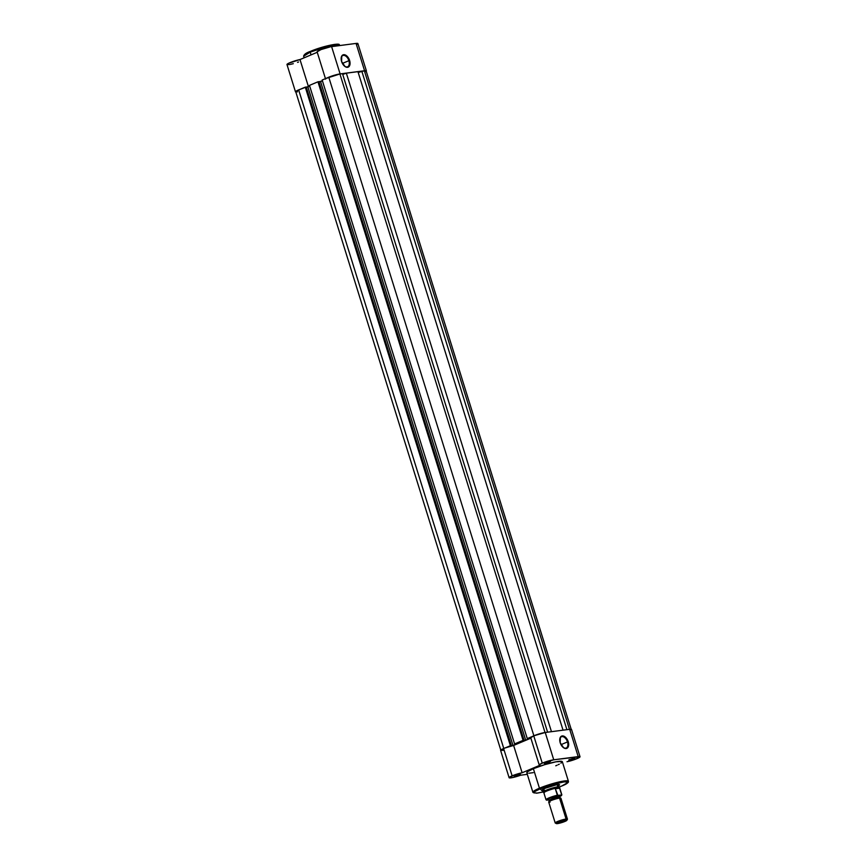 <?xml version="1.0" encoding="UTF-8"?>
<svg xmlns="http://www.w3.org/2000/svg" width="867" height="867" viewBox="0 0 867 867"><rect width="100%" height="100%" fill="white"/><g stroke="black" fill="none" stroke-linecap="round" stroke-linejoin="round"><path stroke-width="1.3" d="M348.892 60.69A6.112 3.631 67.1 0 0 344.611 55.499A6.112 3.631 67.1 0 0 341.154 58.197A6.112 3.631 -112.9 0 1 342.833 55.531A6.112 3.631 -112.9 0 1 348.892 60.69L342.389 63.421L348.892 60.69A6.112 3.631 -112.9 0 1 347.58 66.802A6.112 3.631 -112.9 0 1 344.502 66.13A6.112 3.631 67.1 0 0 348.491 66.098A6.112 3.631 67.1 0 0 348.892 60.69L349.607 60.473L348.892 60.69M341.598 61.514A6.654 3.945 -112.9 0 1 341.175 57.981A6.654 3.945 -112.9 0 1 344.871 54.816A6.654 3.945 -112.9 0 1 349.607 60.473L349.455 65.946L347.559 67.29L345.001 66.521L341.598 61.514L341.75 56.052L343.635 54.697L345.326 54.979L347.84 57.07L349.607 60.473A6.654 3.945 -112.9 0 1 349.119 66.434A6.654 3.945 -112.9 0 1 344.665 66.271A6.654 3.945 -112.9 0 1 341.598 61.514M338.228 44.748L334.619 44.39L325.504 46.319L310.353 51.413L310.191 52.161L325.689 46.926L335.171 44.889L339.149 45.171A18.597 2.428 162.7 0 0 328.701 46.157A18.597 2.428 162.7 0 0 310.191 52.161L311.047 54.892L310.191 52.161A18.597 2.428 162.7 0 0 303.645 56.236L310.191 52.161L310.353 51.413L304.154 55.358M366.394 70.877L357.887 43.556A8.551 1.116 162.7 0 0 356.066 43.426L364.573 70.747A8.551 1.116 -17.3 0 1 366.394 70.877A8.551 1.116 -17.3 0 1 366.221 71.213M317.116 51.847L320.953 49.603L330.576 46.764L356.066 43.426L357.865 43.513L356.911 44.466M298.541 62.001L297.544 62.359M293.295 63.681L290.38 64.386M289.545 64.537L287.075 64.635L288.538 63.313L299.993 59.552L317.246 52.28L299.993 59.552A8.551 1.116 162.7 0 0 291.312 62.121A8.551 1.116 162.7 0 0 286.977 64.526L295.484 91.837L296.2 92.054M366.037 71.376L366.373 70.823L364.573 70.747L340.113 73.912L364.573 70.747L356.066 43.426L331.606 46.601L340.113 73.912L326.501 78.279M300.35 89.236L295.484 91.826A8.551 1.116 -17.3 0 1 300.231 89.279M307.048 52.952L309.183 51.933M310.419 51.391L322.936 47.035L334.413 44.412M335.399 44.304L336.255 44.25M336.96 44.25L338.152 44.575M327.217 77.9A8.551 1.116 -17.3 0 1 340.113 73.912L331.606 46.601A8.551 1.116 162.7 0 0 322.383 49.072A8.551 1.116 162.7 0 0 317.105 51.814L325.613 79.135M308.457 86.711L299.993 59.552L308.457 86.711M297.5 91.88L295.777 91.577L298.66 89.94L503.77 748.47L298.66 89.94A8.28 1.084 162.7 0 0 295.745 91.75L500.866 750.323M298.66 89.94L305.282 87.144L510.403 745.718L505.353 747.842L510.403 745.718L305.282 87.144L306.246 87.025L511.367 745.587L510.403 745.718L513.015 745.512L510.891 745.793L306.246 87.025L298.66 89.94M306.289 87.155L307.893 86.949L513.015 745.512L307.893 86.949L309.725 86.169L306.289 87.155M518.163 743.344L513.015 745.512L518.163 743.344L516.038 743.615L518.163 743.344M515.572 743.821L514.597 743.94L309.476 85.378L317.961 81.801L523.083 740.364L514.597 743.94L309.476 85.378L317.961 81.801L318.926 81.671L524.047 740.245L523.083 740.364L317.961 81.801L318.926 81.671L523.57 740.44L525.695 740.169L523.083 740.364L515.572 743.821M318.969 81.812L320.573 81.596L525.695 740.169L530.832 738.001L528.252 738.467L530.821 738.001L525.695 740.169L320.573 81.596L322.416 80.826L318.969 81.812M528.252 738.467L527.288 738.597L322.166 80.024L328.788 77.239L533.888 735.769L328.788 77.239L339.918 73.998A8.28 1.084 162.7 0 0 328.788 77.239L322.166 80.024L527.288 738.597L532.338 736.473L528.252 738.467M545.018 732.517L339.918 73.998L545.018 732.517M547.597 732.182L342.487 73.662L339.918 73.998L342.487 73.662L547.597 732.182M342.736 74.443L346.356 73.164L551.455 731.672L346.356 73.164L357.941 71.658L346.356 73.164L342.736 74.443M563.041 730.177L357.941 71.658L563.041 730.177M358.179 72.438L361.799 71.159L566.91 729.678L361.799 71.159L364.378 70.823L358.179 72.438M569.478 729.342L364.378 70.823L569.478 729.342M571.266 729.526L366.145 70.953A8.28 1.084 162.7 0 0 364.378 70.823L366.112 70.899L365.191 71.831M548.854 761.757L545.3 762.797L549.331 762.223L548.854 761.757M545.473 762.722L550.415 761.475L545.939 763.307L544.357 763.448L545.473 762.722L550.447 761.497L545.473 762.722M573.315 758.582L574.908 758.322L573.791 759.048L569.76 759.622L573.315 758.582L573.293 759.254L568.817 760.272L573.791 759.048L568.806 760.196L573.315 758.582M518.726 774.459L515.171 775.499L519.203 774.925L518.726 774.459M515.345 775.423L520.298 774.177L515.822 776.008L514.229 776.149L515.345 775.423L520.33 774.198L515.345 775.423M543.197 790.39L542.233 789.978L545.397 788.179A9.082 1.181 -17.3 0 1 559.421 784.646A9.082 1.181 -17.3 0 1 557.644 786.174M563.116 747.365A6.112 3.631 67.1 0 0 567.094 747.332A6.112 3.631 67.1 0 0 567.495 741.924L568.221 741.708A6.654 3.945 -112.9 0 1 567.722 747.668A6.654 3.945 -112.9 0 1 563.279 747.506A6.654 3.945 -112.9 0 1 560.201 742.748L560.353 737.286L561.502 736.159L563.929 736.213L566.454 738.305L568.221 741.708L568.069 747.181L566.173 748.524L563.615 747.755L560.201 742.748A6.654 3.945 -112.9 0 1 559.789 739.215A6.654 3.945 -112.9 0 1 563.474 736.05A6.654 3.945 -112.9 0 1 568.221 741.708L567.495 741.924A6.112 3.631 -112.9 0 1 566.194 748.037A6.112 3.631 -112.9 0 1 563.116 747.365M527.537 773.169L526.8 772.66L527.591 771.673L533.368 768.693L539.447 788.211L532.902 792.286A18.597 2.428 -17.3 0 1 539.447 788.211L533.368 768.693A18.597 2.428 162.7 0 0 526.811 772.768L532.945 792.416L536.575 793.186L543.316 791.972L539.447 788.211A18.597 2.428 -17.3 0 1 557.958 782.218A18.597 2.428 -17.3 0 1 568.405 781.232L564.428 780.95L554.945 782.988L539.447 788.211L540.119 788.862L535.145 791.333L533.888 792.882L537.638 793.056L544.259 791.734M558.836 787.193L559.638 786.878M561.003 744.655L567.495 741.924L561.003 744.655M580.023 756.761L571.516 729.44A8.551 1.116 162.7 0 0 569.695 729.31L578.202 756.62L569.695 729.31L545.235 732.485L553.742 759.795L578.202 756.62A8.551 1.116 -17.3 0 1 580.023 756.761A8.551 1.116 -17.3 0 1 575.688 759.156A8.551 1.116 -17.3 0 1 567.007 761.725L575.395 759.275L579.947 756.663L553.742 759.795L545.235 732.485A8.551 1.116 162.7 0 0 533.747 735.823L542.254 763.144A8.551 1.116 -17.3 0 1 553.742 759.795L542.254 763.144L539.447 764.64L539.978 765.225L522.129 772.757L513.622 745.436A8.551 1.116 162.7 0 0 503.619 748.524L512.126 775.846A8.551 1.116 -17.3 0 1 522.129 772.757L514.456 774.946L509.222 777.439L512.31 777.623L520.677 775.196L527.309 774.339L520.677 775.196A8.551 1.116 -17.3 0 1 509.113 777.721A8.551 1.116 -17.3 0 1 512.126 775.846L503.619 748.524L504.735 748.08L513.622 745.436L530.875 738.164L513.622 745.436L522.129 772.757L539.978 765.225A8.551 1.116 -17.3 0 1 539.241 765.019A8.551 1.116 -17.3 0 1 542.254 763.144L533.747 735.823L545.235 732.485L569.695 729.31L571.331 729.808M503.803 750.302L500.606 750.378L503.619 748.524A8.551 1.116 162.7 0 0 500.606 750.399L509.113 777.721M530.767 737.763L533.747 735.823A8.551 1.116 162.7 0 0 530.734 737.698L539.241 765.019M533.227 772.66L528.859 773.223M559.649 786.889L561.686 786.055C570.139 782.294 568.178 781.828 568.405 781.232L562.325 761.703A18.597 2.428 162.7 0 0 551.878 762.689A18.597 2.428 162.7 0 0 533.368 768.693L544.66 764.672L555.91 761.811L562.011 761.421L560.949 763.209M559.291 764.163L558.25 764.672M557.069 765.225L555.769 765.789M561.621 786.076L567.831 782.533L567.213 781.774L564.114 781.882L552.637 784.505L540.119 788.862C545.766 786.304 553.764 783.974 564.114 781.882C569.316 781.958 568.492 783.356 561.621 786.076M544.563 790.249A9.082 1.181 -17.3 0 1 542.233 790A9.082 1.181 -17.3 0 1 545.397 788.179L556.408 784.819L559.518 784.711L558.5 785.73M559.768 739.432A6.112 3.631 -112.9 0 1 561.437 736.766A6.112 3.631 -112.9 0 1 567.495 741.924A6.112 3.631 67.1 0 0 563.214 736.744A6.112 3.631 67.1 0 0 559.768 739.432M560.721 798.073A6.416 0.834 162.7 0 0 559.562 798.106A1.441 1.138 82.6 0 1 558.5 797.131A5.505 0.715 162.7 0 0 552.908 798.594A5.505 0.715 162.7 0 0 549.179 800.371A5.505 0.715 -17.3 0 1 552.908 798.594A5.505 0.715 -17.3 0 1 558.5 797.131A1.441 1.138 -97.4 0 0 559.562 798.106A6.416 0.834 162.7 0 0 549.19 801.476A6.416 0.834 162.7 0 0 550.057 802.116M560.537 798.052L559.67 797.217L560.125 795.635L558.782 795.581A1.441 1.138 -97.4 0 0 558.5 797.131A5.505 0.715 -17.3 0 1 559.649 797.326A5.505 0.715 162.7 0 0 558.5 797.131A1.441 1.138 82.6 0 1 558.782 795.581L550.155 798.084L548.172 799.114L548.605 799.656M566.855 820.323A5.549 0.726 -17.3 0 1 563.127 822.122A5.549 0.726 -17.3 0 1 557.47 823.596L556.311 823.401L558.24 822.295L565.696 820.128A5.549 0.726 -17.3 0 1 566.855 820.323L567.43 819.261A6.416 0.834 162.7 0 0 566.086 819.033L559.562 798.106A6.416 0.834 162.7 0 0 552.647 799.959A6.416 0.834 162.7 0 0 548.692 802.018L555.205 822.946A6.416 0.834 -17.3 0 1 559.161 820.886A6.416 0.834 -17.3 0 1 566.086 819.033A6.416 0.834 162.7 0 0 558.792 821.027A6.416 0.834 162.7 0 0 555.292 823.043L556.365 823.585A5.549 0.726 -17.3 0 1 559.388 821.851A5.549 0.726 -17.3 0 1 565.696 820.128L566.086 819.033L565.696 820.128L566.855 820.334L564.926 821.428L557.47 823.596A5.549 0.726 -17.3 0 1 556.365 823.585M556.571 823.054A6.416 0.834 -17.3 0 1 555.205 822.946M557.589 795.44L561.209 795.028L557.925 795.462A7.966 1.04 -17.3 0 0 549.223 798.204A7.966 1.04 -17.3 0 0 546.828 800.143L548.768 799.883L546.416 799.938L549.223 798.204L557.925 795.462L555.324 788.742L557.839 786.813A8.551 1.116 162.7 0 0 548.475 789.338A8.551 1.116 162.7 0 0 543.36 792.07A8.551 1.116 -17.3 0 1 548.616 789.284A8.551 1.116 -17.3 0 1 557.839 786.813L557.178 784.689L557.839 786.813L559.475 787.875L561.621 794.66L561.339 795.646L558.814 796.968M555.324 788.742L559.605 788.19L555.574 788.222A8.28 1.084 162.7 0 0 547.597 790.693A8.28 1.084 162.7 0 0 543.869 792.839L546.015 799.742A8.28 1.084 -17.3 0 1 557.34 795.223L555.324 788.742M544.151 793.132L544.205 793.012A8.28 1.084 -17.3 0 1 543.891 792.871A8.28 1.084 -17.3 0 1 547.478 790.737A8.28 1.084 -17.3 0 1 555.574 788.222L557.839 786.813L559.356 787.735A8.28 1.084 -17.3 0 1 559.692 787.951L559.67 786.998A8.551 1.116 162.7 0 0 557.839 786.813A8.551 1.116 -17.3 0 1 559.659 786.954M559.475 787.875L561.621 794.66A8.28 1.084 -17.3 0 1 561.838 794.822L559.681 787.908A8.28 1.084 162.7 0 0 559.356 787.735L559.475 787.875M548.117 799.623A6.416 0.834 -17.3 0 1 551.228 797.662A6.416 0.834 -17.3 0 1 558.782 795.581M549.179 800.371A5.505 0.715 162.7 0 0 550.328 800.577M566.086 819.033A6.416 0.834 -17.3 0 1 567.452 819.142L560.927 798.204A6.416 0.834 162.7 0 0 559.562 798.106L566.086 819.033M557.34 795.223A8.28 1.084 162.7 0 0 546.015 799.71M561.621 794.66L561.209 795.028A7.966 1.04 -17.3 0 1 559.627 796.61L561.838 794.822M304.133 57.807L303.645 56.236C304.014 54.437 306.257 52.822 310.353 51.413C322.795 46.005 341.609 42.299 339.149 45.171L339.279 45.604M542.579 789.338L542.233 790M514.575 775.412L514.229 776.063M569.164 759.535L568.806 760.196M544.704 762.711L544.346 763.361M548.93 801.672L549.158 800.49L548.302 799.645M543.891 792.871L543.36 792.07M546.015 799.742L546.568 800.133"/></g></svg>
